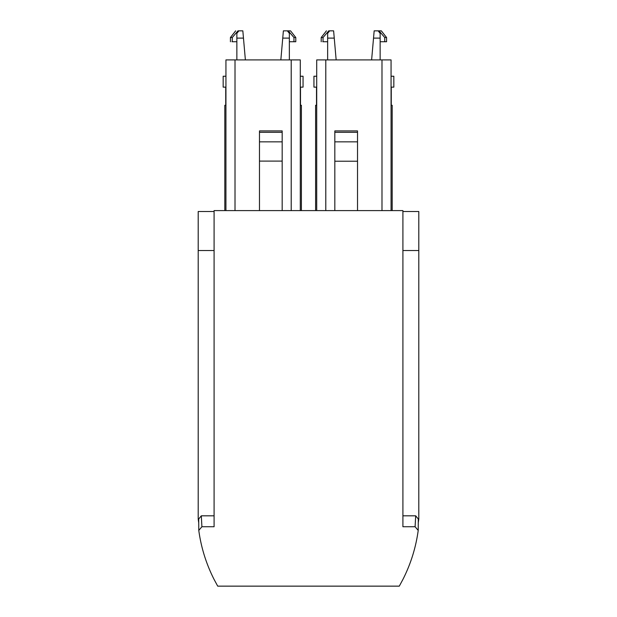 <?xml version="1.0" encoding="UTF-8"?>
<svg xmlns="http://www.w3.org/2000/svg" width="617" height="617" viewBox="0 0 617 617"><rect width="100%" height="100%" fill="white"/><g stroke="black" fill="none" stroke-linecap="round" stroke-linejoin="round"><path stroke-width="0.93" d="M225.938 105.291L224.819 105.291L224.819 210.598L224.819 105.291M301.397 105.291L301.397 210.598L301.397 105.291L301.397 210.598L301.397 105.291L300.286 105.291M225.729 87.136L225.729 105.291M300.487 105.291L300.487 87.136M402.909 210.598L214.091 210.598L214.091 526.741L201.906 526.741L198.782 530.427C201.142 547.626 206.24 563.961 214.091 579.44L217.708 586.142L399.292 586.142L402.909 579.44C410.76 563.961 415.858 547.626 418.218 530.427L415.094 526.741L402.909 526.741L402.909 210.598M300.286 87.136L303.055 87.136L303.055 76.238L300.286 76.238M225.938 76.238L223.169 76.238L223.169 87.136L225.938 87.136M316.714 210.598L316.714 59.903L391.062 59.903L391.062 210.598M300.286 210.598L300.286 59.903L225.938 59.903L225.938 210.598M334.823 141.848L357.521 141.848L357.521 130.897L334.823 130.897L334.823 161.23L357.521 161.23L357.521 210.598M334.823 210.598L334.823 161.23M357.521 141.848L357.521 161.23M259.479 210.598L259.479 130.897L282.177 130.897L282.177 132.293L259.479 132.293M282.177 210.598L282.177 161.099L259.479 161.099M259.479 141.848L282.177 141.848L282.177 132.293M282.177 141.848L282.177 161.099M392.181 105.291L392.181 210.598L392.181 105.291L391.062 105.291M315.603 105.291L315.603 210.598L315.603 105.291L315.603 210.598L315.603 105.291L316.714 105.291M402.909 515.82L415.688 515.82L418.295 519.005L418.218 530.427M415.688 515.82L415.094 526.741M198.782 530.427L198.705 519.005L201.312 515.82L201.906 526.741M201.312 515.82L214.091 515.82M214.091 211.508L198.204 211.508L198.204 250.541L214.091 250.541M198.72 522.738A158.739 158.739 0 0 1 198.204 519.005L198.204 250.541M418.272 522.738L418.796 519.005L418.796 250.541L402.909 250.541M402.909 211.508L418.796 211.508L418.796 250.541M316.513 87.136L316.513 105.291M391.271 105.291L391.271 87.136L391.271 105.291M288.255 30.85L290.561 30.85L295.79 37.529L295.79 41.74L293.962 41.74L293.962 37.529L288.255 30.85L287.352 30.85L289.358 33.349L289.358 59.903M289.358 38.115L282.748 38.115L280.843 59.903M236.859 59.903L236.859 38.115L243.468 38.115L245.381 59.903M236.859 38.115L236.859 33.349L238.872 30.85L242.836 30.85L243.468 38.115M391.062 87.136L393.831 87.136L393.831 76.238L391.062 76.238M316.714 76.238L313.945 76.238L313.945 87.136L316.714 87.136M282.748 38.115L283.38 30.85L287.352 30.85M293.962 41.74L289.358 41.74M238.872 30.85L237.969 30.85L232.254 37.529L232.254 41.74L236.859 41.74M232.254 41.74L231.984 41.74C229.91 41.74 229.91 41.74 231.984 41.74M295.79 37.529L293.962 37.529M232.254 37.529L230.426 37.529L230.426 41.74M379.031 30.85L381.337 30.85L386.574 37.529L386.574 41.74L384.746 41.74L384.746 37.529L379.031 30.85L378.128 30.85L380.141 33.349L380.141 59.903M380.141 38.115L373.532 38.115L371.619 59.903M327.642 59.903L327.642 38.115L334.252 38.115L336.157 59.903M327.642 38.115L327.642 33.349L329.648 30.85L333.62 30.85L334.252 38.115M373.532 38.115L374.164 30.85L378.128 30.85M384.746 41.74L380.141 41.74M329.648 30.85L328.745 30.85L323.038 37.529L323.038 41.74L327.642 41.74M323.038 41.74L322.768 41.74C320.693 41.74 320.693 41.74 322.768 41.74M386.574 37.529L384.746 37.529M323.038 37.529L321.21 37.529L321.21 41.74M325.791 59.903L325.791 210.598M381.985 59.903L381.985 210.598M235.015 59.903L235.015 210.598M291.209 59.903L291.209 210.598M334.823 132.293L357.521 132.293M230.426 37.529L235.663 30.85M321.21 37.529L326.439 30.85"/></g></svg>
